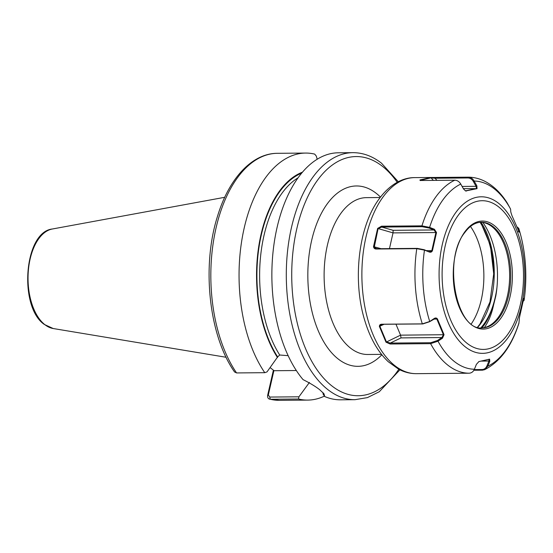 <?xml version="1.0" encoding="UTF-8"?>
<svg xmlns="http://www.w3.org/2000/svg" width="553" height="553" viewBox="0 0 553 553"><rect width="100%" height="100%" fill="white"/><g stroke="black" fill="none" stroke-linecap="round" stroke-linejoin="round"><path stroke-width="0.83" d="M354.978 399.688A123.519 67.611 89.5 0 1 327.922 389.671A123.519 67.611 89.5 0 1 287.505 251.587A123.519 67.611 89.5 0 1 352.855 152.663L338.415 152.787A123.519 67.611 89.5 0 0 274.426 241.274A123.519 67.611 89.5 0 0 303.058 379.628C310.06 383.132 315.611 386.506 319.717 389.741L323.996 393.798L324.701 396.522A123.519 67.611 89.5 0 0 340.544 399.812L354.978 399.688L367.413 397.614L379.282 391.738L399.902 369.833M309.404 382.462L298.917 396.812L298.502 399.024L270.286 399.266C268.309 399.038 267.417 397.78 267.604 395.485L273.403 370.171M236.553 372.929A123.519 67.611 89.5 0 1 214.391 235.958A123.519 67.611 89.5 0 1 277.385 153.312C251.898 153.305 228.79 178.764 217.488 216.354C201.492 266.394 208.965 335.782 234.569 371.982L236.553 372.929L264.769 372.687L267.009 371.899L277.647 356.913L279.721 355.012L288.148 355.669M317.194 159.243L316.316 156.105L314.685 154.107A123.519 67.611 89.5 0 0 305.602 153.07A123.519 67.611 89.5 0 0 242.608 235.716A123.519 67.611 89.5 0 0 264.769 372.687M302.498 172.156A106.535 58.321 89.5 0 0 258.23 249.963A106.535 58.321 89.5 0 0 277.502 357.556M324.701 396.522L323.076 394.061L323.194 393.287M279.507 400.337A123.519 67.611 89.5 0 1 270.286 399.266L279.507 400.337L307.724 400.095A123.519 67.611 89.5 0 0 324.424 396.107M298.502 399.024A123.519 67.611 89.5 0 0 307.724 400.095M273.908 370.565L268.329 394.939L269.712 397.061L298.917 396.812M270.147 367.627L274.108 370.717L296.332 370.531M323.076 394.061L323.007 392.644M267.604 395.485L268.329 394.939M465.384 190.875L476.479 188.49L476.05 186.32L473.347 181.474C471.992 179.207 470.188 178.031 467.928 177.962L435.024 178.246L431.036 177.852L420.287 180.368M429.08 251.622L431.257 251.373L431.824 250.571L435.902 232.516L433.967 229.958L429.142 228.064L422.174 226.709L381.722 227.062L378.1 228.631L374.215 247.412L376.828 248.726L417.28 248.373L424.248 249.728L429.301 252.016L424.476 250.122L416.782 248.67L376.33 249.016C374.72 249.057 373.787 248.256 373.517 246.617L377.623 228.43L381.487 226.198L421.932 225.852L429.612 227.38L434.437 229.274L436.531 232.543L432.432 250.668C431.789 252.057 430.739 252.507 429.301 252.016M482.064 327.888L484.87 324.079C488.181 319.046 490.815 313.081 492.785 306.189L493.518 305.242C491.672 314.014 488.665 321.383 484.511 327.348M482.824 222.437A66.284 36.284 89.5 0 1 495.799 296.049L493.518 305.242M481.732 327.908A52.839 28.922 89.5 0 0 492.052 323.913A52.839 28.922 89.5 0 0 498.391 317.256A52.839 28.922 89.5 0 0 509.341 268.129A52.839 28.922 89.5 0 0 491.209 226.066A52.839 28.922 89.5 0 0 480.82 222.251M426.729 373.565L468.985 373.213C471.46 373.095 473.264 371.775 474.405 369.245L476.396 364.358L478.919 361.565L489.599 359.146L489.792 361.33L487.801 366.217L484.684 369.667L482.43 370.178L473.9 370.247M426.508 373.579L416.388 373.669C410.236 373.69 404.333 372.204 398.665 369.204L388.247 361.717C378.211 352.185 370.551 338.975 365.263 322.095C352.268 281.995 358.026 227.304 378.999 199.08C390.218 183.672 403.566 177.43 414.702 177.617A98.033 53.662 89.5 0 0 382.745 197.4A98.033 53.662 89.5 0 0 364.89 307.005A98.033 53.662 89.5 0 0 416.388 373.669M468.985 373.213A98.033 53.662 -90.5 0 1 430.614 343.655L390.162 344.007L386.001 342.196L379.393 326.436C379.434 324.957 380.264 324.217 381.867 324.224L422.319 323.878L429.729 321.487L434.202 318.507C435.55 317.692 436.635 317.851 437.464 318.998L444.052 334.71L442.462 338.222L437.99 341.194L430.614 343.655L430.718 342.722L437.423 340.517L441.895 337.544L443.437 334.786L436.877 319.136L435.411 318.362L429.55 321.735L422.845 323.94L382.393 324.286L381.017 324.652L379.883 326.277L386.443 341.927L390.266 343.067L430.718 342.722M478.767 361.607L489.059 359.332L488.921 361.047L481.373 361.109M460.767 184.066C459.253 181.564 457.255 180.278 454.773 180.202L421.87 180.485C420.252 180.492 419.637 180.306 420.017 179.919L430.739 177.499L468.301 177.16C474.184 177.23 479.845 178.688 485.278 181.522C493.746 186.057 501.059 193.191 507.205 202.93L510.578 209.082A94.107 51.512 89.5 0 0 474.163 181.038L476.873 185.884L477.045 188.656L465.605 190.972L463.469 188.912L460.767 184.066A94.107 51.512 89.5 0 0 442.801 200.027A94.107 51.512 89.5 0 0 429.612 227.38L429.142 228.064M484.677 369.667C500.258 361.662 511.67 346.185 518.921 323.235L519.433 317.678L523.525 299.546L523.961 298.226L524.092 300.348L523.235 301.247M516.841 226.737L518.755 228.327L518.977 232.219M467.928 177.962L468.218 177.16C470.7 177.236 472.684 178.529 474.163 181.038L473.347 181.474M518.182 231.486L519.067 231.728L511.905 215.504L510.799 212.013L510.578 209.082M420.418 180.61L420.017 179.919L420.55 180.416M386.001 342.196L400.559 335.153L395.955 324.176M444.052 334.71L400.559 335.153L401.043 337.897L390.266 343.067L390.162 344.007M433.421 319.164L437.464 318.998M442.462 338.222L441.895 337.544L401.043 337.897M429.55 321.735L429.729 321.487A94.107 51.512 89.5 0 1 424.476 250.122L424.248 249.728M474.405 369.245A94.107 51.512 89.5 0 1 437.99 341.194L437.423 340.517M382.393 324.286L381.867 324.224M384.059 324.272L379.393 326.436M389.471 248.615L393.024 232.882L393.121 230.311L433.967 229.958L434.437 229.274M474.246 369.598L482.036 369.535C484.283 369.425 485.914 368.222 486.93 365.934L488.921 361.047L489.792 361.33M489.163 359.312L489.599 359.146M432.432 250.668L426.508 250.613M377.623 228.43L393.024 232.882L436.531 232.543M393.121 230.311L381.722 227.062L381.487 226.198M376.33 249.016L376.828 248.726M373.517 246.617L381.052 248.684M518.963 322.897A94.107 51.512 89.5 0 1 505.774 350.256A94.107 51.512 89.5 0 1 487.801 366.217L486.93 365.934M518.071 230.027L517.961 228.555L516.937 227M517.961 228.555L518.845 228.797A94.107 51.512 89.5 0 1 524.099 300.161L523.262 300.562M466.359 191.068L465.522 190.896M463.303 188.608L477.045 188.656M462.094 186.437L476.05 186.32L476.873 185.884M436.974 180.354L435.024 178.246L435.315 177.444M433.379 180.382L430.739 177.499M471.308 323.878A61.888 33.878 89.5 0 0 470.472 226.46M381.84 354.791A90.187 49.369 -90.5 0 1 338.222 359.015A90.187 49.369 -90.5 0 1 311.622 240.562A90.187 49.369 -90.5 0 1 376.178 193.28A90.187 49.369 -90.5 0 1 380.485 197.096M380.153 197.525L366.369 197.642A78.422 42.927 89.5 0 0 324.881 260.449A78.422 42.927 89.5 0 0 350.54 348.12A78.422 42.927 89.5 0 0 367.717 354.487L381.501 354.362M397.213 182.303A119.593 65.468 89.5 0 0 382.365 166.259A119.593 65.468 89.5 0 0 296.754 228.963A119.593 65.468 89.5 0 0 332.028 386.035A119.593 65.468 89.5 0 0 398.824 369.286M53.219 328.53L44.316 324.445C18.491 306.915 24.021 231.894 52.362 228.997A49.998 27.367 89.5 0 0 28.307 271.143A49.998 27.367 89.5 0 0 44.876 324.68A49.998 27.367 89.5 0 0 53.219 328.53L226.108 357.266M301.648 173.172A105.872 57.954 89.5 0 0 258.486 250.875A105.872 57.954 89.5 0 0 277.647 356.913M298.06 177.838A103.909 56.883 89.5 0 0 260.608 256.108A103.909 56.883 89.5 0 0 279.721 355.012M480.066 222.306A69.657 38.129 -90.5 0 1 493.718 272.401M270.286 399.266L269.712 397.061M508.124 337.558A78.284 42.851 -90.5 0 1 448.013 322.233A78.284 42.851 -90.5 0 1 455.741 212.594A78.284 42.851 -90.5 0 1 515.852 227.919A78.284 42.851 -90.5 0 1 508.124 337.558M457.932 215.711A74.365 40.708 89.5 0 0 450.591 319.862A74.365 40.708 89.5 0 0 507.689 334.42A74.365 40.708 89.5 0 0 515.03 230.269A74.365 40.708 89.5 0 0 457.932 215.711M500.88 318.182A54.014 29.565 -90.5 0 1 459.405 307.606A54.014 29.565 -90.5 0 1 464.741 231.956A54.014 29.565 -90.5 0 1 506.216 242.532A54.014 29.565 -90.5 0 1 500.88 318.182M482.278 327.908A52.839 28.922 89.5 0 0 499.504 317.249A52.839 28.922 89.5 0 0 509.126 258.175A52.839 28.922 89.5 0 0 481.373 222.237C475.331 222.32 469.78 225.79 464.707 232.647C442.338 259.855 456.619 331.503 482.278 327.908M480.834 327.853A64.701 35.42 89.5 0 0 484.089 323.83A64.701 35.42 89.5 0 0 492.785 306.189A64.701 35.42 89.5 0 0 496.974 287.304M481.034 222.265A64.701 35.42 -90.5 0 1 480.481 323.864A64.701 35.42 -90.5 0 1 477.771 327.272M422.174 226.709L421.932 225.852A98.033 53.662 -90.5 0 1 435.805 196.944A98.033 53.662 -90.5 0 1 454.773 180.202M422.845 323.94L422.319 323.878A98.033 53.662 -90.5 0 1 416.782 248.67L417.28 248.373M482.43 370.178L482.036 369.535M352.855 152.663C362.941 152.656 372.494 156.167 381.501 163.19L398.284 181.743M52.362 228.997L224.732 197.297M277.385 153.312L305.602 153.07M477.502 327.189L479.921 324.113L489.972 301.973L493.718 273.797L490.373 245.304L480.633 222.265M524.092 300.348C527.541 275.235 525.765 251.228 518.755 228.327M432.577 177.465L414.702 177.617"/></g></svg>
